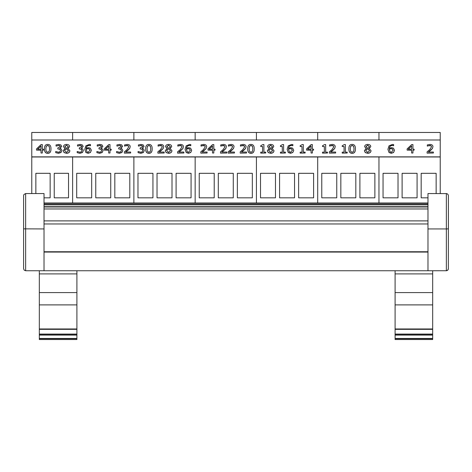 <?xml version="1.0" encoding="UTF-8"?>
<svg xmlns="http://www.w3.org/2000/svg" width="472" height="472" viewBox="0 0 472 472"><rect width="100%" height="100%" fill="white"/><g stroke="black" fill="none" stroke-linecap="round" stroke-linejoin="round"><path stroke-width="0.71" d="M374.874 173.312L374.874 197.821L359.9 197.821L359.9 173.312L374.874 173.312M321.774 197.821L321.774 173.312L336.754 173.312L336.754 197.821L321.774 197.821M340.837 197.821L340.837 173.312L355.817 173.312L355.817 197.821L340.837 197.821M378.963 139.995L378.963 132.467L317.691 132.467L317.691 139.995L317.691 132.467L256.426 132.467L256.426 139.995L256.426 132.467L195.154 132.467L195.154 139.995L195.154 132.467L133.883 132.467L133.883 139.995L133.883 132.467L72.617 132.467L72.617 139.995L72.617 132.467L31.771 132.467L31.771 156.857L440.228 156.857L440.228 132.467L378.963 132.467L378.963 139.995M31.771 193.555L31.771 156.975L72.617 156.975L72.617 202.978L72.617 156.975L133.883 156.975L133.883 202.978L133.883 156.975L195.154 156.975L195.154 202.978L195.154 156.975L256.426 156.975L256.426 202.978L256.426 156.975L317.691 156.975L317.691 202.978L317.691 156.975L440.228 156.857M378.963 202.978L378.963 156.975L378.963 202.978M313.609 173.312L313.609 197.821L298.628 197.821L298.628 173.312L313.609 173.312M260.509 197.821L260.509 173.312L275.483 173.312L275.483 197.821L260.509 197.821M279.572 197.821L279.572 173.312L294.546 173.312L294.546 197.821L279.572 197.821M252.337 173.312L252.337 197.821L237.363 197.821L237.363 173.312L252.337 173.312M199.237 197.821L199.237 173.312L214.217 173.312L214.217 197.821L199.237 197.821M218.3 197.821L218.3 173.312L233.274 173.312L233.274 197.821L218.3 197.821M191.072 173.312L191.072 197.821L176.091 197.821L176.091 173.312L191.072 173.312M137.971 197.821L137.971 173.312L152.946 173.312L152.946 197.821L137.971 197.821M157.028 197.821L157.028 173.312L172.009 173.312L172.009 197.821L157.028 197.821M129.8 173.312L129.8 197.821L114.826 197.821L114.826 173.312L129.8 173.312M76.7 197.821L76.7 173.312L91.674 173.312L91.674 197.821L76.7 197.821M95.763 197.821L95.763 173.312L110.737 173.312L110.737 197.821L95.763 197.821M427.974 197.821L421.171 197.821L421.171 173.312L436.146 173.312L436.146 193.555M383.046 197.821L383.046 173.312L398.026 173.312L398.026 197.821L383.046 197.821M402.109 197.821L402.109 173.312L417.083 173.312L417.083 197.821L402.109 197.821M440.228 193.555L440.228 156.975L31.771 156.857M35.854 193.555L35.854 173.312L50.15 173.312L50.15 197.821L44.026 197.821M54.233 197.821L54.233 173.312L68.528 173.312L68.528 197.821L54.233 197.821M427.974 202.978L44.026 202.978M427.974 208.966L44.026 208.966M427.974 220.89L44.026 220.89M427.974 223.97L44.026 223.97M427.974 270.751L446.589 270.739L447.633 270.308L448.347 269.164L448.4 195.597L447.952 194.322L446.813 193.603L427.974 193.555L427.974 270.751L44.026 270.751L44.026 193.555L25.641 193.555L23.913 194.511L23.6 195.597L23.6 228.855L23.6 195.597M432.676 304.894L395.093 304.894L395.093 339.533L432.676 339.533L432.676 273.896L395.093 273.896L395.093 270.751L76.906 270.751L76.906 273.896L39.324 273.896L39.324 339.533L76.906 339.533L76.906 273.896M448.4 195.597L448.4 228.855L446.359 228.938L446.359 270.751L447.804 270.155L448.4 268.71M427.974 228.938L446.359 228.938L446.359 193.555M44.026 270.751L25.641 270.751L25.641 193.555M44.026 228.938L23.6 228.855L23.6 268.71L24.196 270.155L25.641 270.751L24.196 270.155L23.6 268.71M432.676 273.896L432.676 270.751M395.093 273.896L395.093 304.894M432.676 292.587L395.093 292.587M432.676 335.079L395.093 335.079M76.906 292.587L39.324 292.587M76.906 304.894L39.324 304.894M76.906 335.079L39.324 335.079M39.324 270.751L39.324 273.896M369.446 146.556L368.425 148.243L366.986 147.718L366.012 146.485L367.706 145.228L369.446 146.556M369.446 146.668L367.706 145.346L366.012 146.603M369.635 150.774L367.729 152.367L365.771 150.603L366.939 148.804L368.437 149.329L369.635 150.774M369.635 150.892L368.437 149.441L366.939 148.804M366.939 148.916L365.771 150.721M371.039 150.668L371.039 150.78C370.88 152.35 369.771 153.199 367.717 153.323L365.263 152.598L364.39 150.804L365.263 152.485L367.717 153.211C369.771 153.081 370.88 152.232 371.039 150.668L369.228 148.562L370.786 146.538C370.691 145.199 369.664 144.479 367.717 144.397C365.794 144.503 364.767 145.24 364.638 146.615L366.119 148.515L364.39 150.686M366.119 148.597L364.638 146.615M369.228 148.645L370.786 146.538M353.67 151.37L352.165 152.261L350.637 151.353L350.289 148.81L350.643 146.237L352.165 145.352L353.664 146.226L354.035 148.804L353.67 151.37M354.035 148.916L353.664 146.344L352.165 145.464L350.643 146.355L350.289 148.922M355.428 148.804L355.428 148.916C355.451 151.895 354.36 153.359 352.165 153.311C349.953 153.329 348.861 151.866 348.897 148.922L348.897 148.81C348.861 151.754 349.953 153.211 352.165 153.193C354.36 153.241 355.451 151.778 355.428 148.804C355.457 145.872 354.372 144.408 352.165 144.414C349.964 144.361 348.873 145.824 348.897 148.81M335.657 153.017L329.362 153.135L335.657 153.017L335.657 152.043L330.642 152.043L334.707 148.415L335.238 146.727C335.173 145.24 334.158 144.473 332.188 144.408L329.574 144.916L329.574 146.119L332.093 145.388L333.338 145.73L333.846 146.786L331.828 149.795L329.362 151.825L329.362 153.017M333.846 146.904L333.338 145.842L330.642 145.653M330.642 145.765L329.651 146.119M334.707 148.415L335.238 146.727M334.707 148.527L333.338 149.854M333.338 149.972L330.642 152.155M305.136 153.017L300.157 153.135L305.136 153.017L305.136 152.155L303.325 152.155L303.325 144.562L302.269 144.562L300.157 145.736L300.157 146.509L302.009 146.509L302.009 152.155L300.157 152.155L300.157 153.017M302.009 152.155L302.009 146.621L300.157 146.509M303.325 144.674L303.325 152.155M292.369 150.332L290.522 152.273L289.248 151.795L288.545 149.034L290.368 148.568L291.672 148.863L292.369 150.332M292.369 150.45L291.672 148.981L290.368 148.686L288.545 149.034M288.545 149.152L288.522 149.683M293.761 150.285L292.799 152.521L290.516 153.311L288.268 152.544L290.516 153.193L292.799 152.403L293.761 150.285L292.652 148.131L290.675 147.636L288.545 148.22C288.793 146.355 289.79 145.417 291.537 145.405L292.876 145.63L292.876 144.544L291.714 144.432L288.256 145.789L287.141 149.317L288.268 152.432M288.268 152.544L287.141 149.317M292.817 145.748L291.537 145.523C289.79 145.529 288.793 146.468 288.545 148.338M272.409 146.556L271.394 148.243L269.954 147.718L268.975 146.485L270.674 145.228L272.409 146.556M272.409 146.668L270.674 145.346L268.975 146.603M272.604 150.774L270.698 152.367L268.739 150.603L269.901 148.804L271.4 149.329L272.604 150.774M272.604 150.892L271.4 149.441L269.901 148.804M269.901 148.916L268.739 150.721M274.008 150.668L274.008 150.78C273.848 152.35 272.739 153.199 270.68 153.323L268.232 152.598L267.353 150.804L268.232 152.485L270.68 153.211C272.739 153.081 273.848 152.232 274.008 150.668L272.197 148.562L273.748 146.538C273.654 145.199 272.633 144.479 270.68 144.397C268.763 144.503 267.736 145.24 267.6 146.615L269.081 148.515L267.353 150.686M269.081 148.597L267.6 146.615M272.197 148.645L273.748 146.538M246.52 153.017L240.218 153.135L246.52 153.017L246.52 152.043L241.505 152.043L245.564 148.415L246.095 146.727C246.036 145.24 245.021 144.473 243.05 144.408L240.437 144.916L240.437 146.119L242.95 145.388L244.201 145.73L244.702 146.786L242.685 149.795L240.218 151.825L240.218 153.017M244.702 146.904L244.201 145.842L241.505 145.653M241.505 145.765L240.508 146.119M245.564 148.415L246.095 146.727M245.564 148.527L244.201 149.854M244.201 149.972L241.505 152.155M226.808 153.017L220.507 153.135L226.808 153.017L226.808 152.043L221.793 152.043L225.852 148.415L226.383 146.727C226.324 145.24 225.309 144.473 223.339 144.408L220.725 144.916L220.725 146.119L223.238 145.388L224.489 145.73L224.996 146.786L222.973 149.795L220.507 151.825L220.507 153.017M224.996 146.904L224.489 145.842L221.793 145.653M221.793 145.765L220.796 146.119M225.852 148.415L226.383 146.727M225.852 148.527L224.489 149.854M224.489 149.972L221.793 152.155M212.5 149.211L209.066 149.211L212.5 145.919L212.5 149.211L212.5 146.037L209.184 149.211M213.816 153.017L213.816 150.12L215.031 150.12L215.031 149.211L213.816 149.211L213.816 144.585L212.553 144.585L207.987 148.934L207.987 150.12L212.5 150.12L212.5 153.017L213.816 153.017L212.5 153.017M212.5 150.238L207.987 150.12M213.816 144.703L213.816 149.211M213.816 150.238L215.031 150.12M183.873 153.017L177.578 153.135L183.873 153.017L183.873 152.043L178.858 152.043L182.924 148.415L183.455 146.727C183.39 145.24 182.375 144.473 180.41 144.408L177.791 144.916L177.791 146.119L180.31 145.388L181.555 145.73L182.062 146.786L180.044 149.795L177.578 151.825L177.578 153.017M182.062 146.904L181.555 145.842L178.858 145.653M178.858 145.765L177.867 146.119M182.924 148.415L183.455 146.727M182.924 148.527L181.555 149.854M181.555 149.972L178.858 152.155M164.162 153.017L157.866 153.135L164.162 153.017L164.162 152.043L159.147 152.043L163.212 148.415L163.743 146.727C163.678 145.24 162.663 144.473 160.698 144.408L158.079 144.916L158.079 146.119L160.598 145.388L161.849 145.73L162.35 146.786L160.332 149.795L157.866 151.825L157.866 153.017M162.35 146.904L161.849 145.842L159.147 145.653M159.147 145.765L158.155 146.119M163.212 148.415L163.743 146.727M163.212 148.527L161.849 149.854M161.849 149.972L159.147 152.155M150.42 151.37L148.91 152.261L147.382 151.353L147.034 148.81L147.388 146.237L148.91 145.352L150.409 146.226L150.78 148.804L150.42 151.37M150.78 148.916L150.409 146.344L148.91 145.464L147.388 146.355L147.034 148.922M152.173 148.804L152.173 148.916C152.196 151.895 151.105 153.359 148.91 153.311C146.698 153.329 145.606 151.866 145.641 148.922L145.641 148.81C145.606 151.754 146.698 153.211 148.91 153.193C151.105 153.241 152.196 151.778 152.173 148.804C152.208 145.872 151.117 144.408 148.91 144.414C146.709 144.361 145.618 145.824 145.641 148.81M130.65 153.017L124.354 153.135L130.65 153.017L130.65 152.043L125.635 152.043L129.7 148.415L130.225 146.727C130.166 145.24 129.151 144.473 127.18 144.408L124.567 144.916L124.567 146.119L127.08 145.388L128.331 145.73L128.838 146.786L126.815 149.795L124.354 151.825L124.354 153.017M128.838 146.904L128.331 145.842L125.635 145.653M125.635 145.765L124.643 146.119M129.7 148.415L130.225 146.727M129.7 148.527L128.331 149.854M128.331 149.972L125.635 152.155M101.51 146.674L100.973 145.76L99.734 145.5L97.256 146.125L99.734 145.388L100.973 145.647L101.51 146.562L98.978 147.978L98.978 148.91L101.096 149.211L101.71 150.432L101.15 151.748L99.598 152.22L96.896 151.482L96.896 152.674L99.68 153.193L102.2 152.415L103.102 150.515L102.389 148.957L101.014 148.332L102.902 146.444L101.993 144.886L99.84 144.408L97.173 144.928L97.256 146.125M101.014 148.444L102.902 146.444M96.896 152.674L99.68 153.311L102.2 152.533L103.102 150.515M101.71 150.55L101.096 149.329L98.978 148.91M89.993 150.332L88.146 152.273L86.872 151.795L86.169 149.034L87.993 148.568L89.296 148.863L89.993 150.332M89.993 150.45L89.296 148.981L87.993 148.686L86.169 149.034M86.169 149.152L86.146 149.683M91.385 150.285L90.423 152.521L88.14 153.311L85.886 152.544L88.14 153.193L90.423 152.403L91.385 150.285L90.276 148.131L88.299 147.636L86.169 148.22C86.417 146.355 87.409 145.417 89.155 145.405L90.5 145.63L90.5 144.544L89.338 144.432L85.88 145.789L84.765 149.317L85.886 152.432M85.886 152.544L84.765 149.317M90.441 145.748L89.155 145.523C87.409 145.529 86.417 146.468 86.169 148.338M68.281 146.556L67.26 148.243L65.82 147.718L64.847 146.485L66.54 145.228L68.281 146.556M68.281 146.668L66.54 145.346L64.847 146.603M68.469 150.774L66.564 152.367L64.605 150.603L65.773 148.804L67.272 149.329L68.469 150.774M68.469 150.892L67.272 149.441L65.773 148.804M65.773 148.916L64.605 150.721M69.874 150.668L69.874 150.78C69.714 152.35 68.605 153.199 66.552 153.323L64.098 152.598L63.224 150.804L64.098 152.485L66.552 153.211C68.605 153.081 69.714 152.232 69.874 150.668L68.062 148.562L69.62 146.538C69.526 145.199 68.499 144.479 66.552 144.397C64.629 144.503 63.602 145.24 63.472 146.615L64.953 148.515L63.224 150.686M64.953 148.597L63.472 146.615M68.062 148.645L69.62 146.538M41.005 149.211L37.571 149.211L41.005 145.919L41.005 149.211L41.005 146.037L37.689 149.211M42.321 153.017L42.321 150.12L43.536 150.12L43.536 149.211L42.321 149.211L42.321 144.585L41.064 144.585L36.492 148.934L36.492 150.12L41.005 150.12L41.005 153.017L42.321 153.017L41.005 153.017M41.005 150.238L36.492 150.12M42.321 144.703L42.321 149.211M42.321 150.238L43.536 150.12M49.23 151.37L47.725 152.261L46.191 151.353L45.843 148.81L46.203 146.237L47.725 145.352L49.224 146.226L49.595 148.804L49.23 151.37M49.595 148.916L49.224 146.344L47.725 145.464L46.203 146.355L45.843 148.922M50.982 148.804L50.982 148.916C51.005 151.895 49.92 153.359 47.725 153.311C45.507 153.329 44.421 151.866 44.456 148.922L44.456 148.81C44.421 151.754 45.507 153.211 47.725 153.193C49.92 153.241 51.005 151.778 50.982 148.804C51.017 145.872 49.932 144.408 47.725 144.414C45.519 144.361 44.433 145.824 44.456 148.81M60.333 146.674L59.796 145.76L58.557 145.5L56.079 146.125L58.557 145.388L59.796 145.647L60.333 146.562L57.802 147.978L57.802 148.91L59.92 149.211L60.534 150.432L59.974 151.748L58.422 152.22L55.72 151.482L55.72 152.674L58.504 153.193L61.024 152.415L61.926 150.515L61.212 148.957L59.838 148.332L61.726 146.444L60.817 144.886L58.664 144.408L55.997 144.928L56.079 146.125M59.838 148.444L61.726 146.444M55.72 152.674L58.504 153.311L61.024 152.533L61.926 150.515M60.534 150.55L59.92 149.329L57.802 148.91M81.798 146.674L81.261 145.76L80.022 145.5L77.55 146.125L80.022 145.388L81.261 145.647L81.798 146.562L79.266 147.978L79.266 148.91L81.385 149.211L81.998 150.432L81.438 151.748L79.892 152.22L77.184 151.482L77.184 152.674L79.975 153.193L82.488 152.415L83.391 150.515L82.677 148.957L81.302 148.332L83.19 146.444L82.281 144.886L80.128 144.408L77.467 144.928L77.55 146.125M81.302 148.444L83.19 146.444M77.184 152.674L79.975 153.311L82.488 152.533L83.391 150.515M81.998 150.55L81.385 149.329L79.266 148.91M108.678 149.211L105.244 149.211L108.678 145.919L108.678 149.211L108.678 146.037L105.362 149.211M109.994 153.017L109.994 150.12L111.209 150.12L111.209 149.211L109.994 149.211L109.994 144.585L108.737 144.585L104.17 148.934L104.17 150.12L108.678 150.12L108.678 153.017L109.994 153.017L108.678 153.017M108.678 150.238L104.17 150.12M109.994 144.703L109.994 149.211M109.994 150.238L111.209 150.12M121.221 146.674L120.684 145.76L119.445 145.5L116.967 146.125L119.445 145.388L120.684 145.647L121.221 146.562L118.69 147.978L118.69 148.91L120.808 149.211L121.422 150.432L120.861 151.748L119.31 152.22L116.608 151.482L116.608 152.674L119.392 153.193L121.912 152.415L122.814 150.515L122.1 148.957L120.726 148.332L122.614 146.444L121.705 144.886L119.552 144.408L116.885 144.928L116.967 146.125M120.726 148.444L122.614 146.444M116.608 152.674L119.392 153.311L121.912 152.533L122.814 150.515M121.422 150.55L120.808 149.329L118.69 148.91M142.691 146.674L142.149 145.76L140.91 145.5L138.438 146.125L140.91 145.388L142.149 145.647L142.691 146.562L140.155 147.978L140.155 148.91L142.273 149.211L142.886 150.432L142.326 151.748L140.78 152.22L138.072 151.482L138.072 152.674L140.862 153.193L143.376 152.415L144.279 150.515L143.565 148.957L142.19 148.332L144.078 146.444L143.169 144.886L141.016 144.408L138.355 144.928L138.438 146.125M142.19 148.444L144.078 146.444M138.072 152.674L140.862 153.311L143.376 152.533L144.279 150.515M142.886 150.55L142.273 149.329L140.155 148.91M170.345 146.556L169.324 148.243L167.885 147.718L166.911 146.485L168.604 145.228L170.345 146.556M170.345 146.668L168.604 145.346L166.911 146.603M170.534 150.774L168.634 152.367L166.669 150.603L167.837 148.804L169.336 149.329L170.534 150.774M170.534 150.892L169.336 149.441L167.837 148.804M167.837 148.916L166.669 150.721M171.944 150.668L171.944 150.78C171.784 152.35 170.675 153.199 168.616 153.323L166.168 152.598L165.288 150.804L166.168 152.485L168.616 153.211C170.675 153.081 171.784 152.232 171.944 150.668L170.132 148.562L171.684 146.538C171.59 145.199 170.563 144.479 168.616 144.397C166.693 144.503 165.672 145.24 165.536 146.615L167.017 148.515L165.288 150.686M167.017 148.597L165.536 146.615M170.132 148.645L171.684 146.538M190.304 150.332L188.458 152.273L187.183 151.795L186.481 149.034L188.304 148.568L189.608 148.863L190.304 150.332M190.304 150.45L189.608 148.981L188.304 148.686L186.481 149.034M186.481 149.152L186.458 149.683M191.697 150.285L190.735 152.521L188.452 153.311L186.198 152.544L188.452 153.193L190.735 152.403L191.697 150.285L190.588 148.131L188.605 147.636L186.481 148.22C186.729 146.355 187.72 145.417 189.467 145.405L190.812 145.63L190.812 144.544L189.65 144.432L186.192 145.789L185.077 149.317L186.198 152.432M186.198 152.544L185.077 149.317M190.753 145.748L189.467 145.523C187.72 145.529 186.729 146.468 186.481 148.338M207.096 153.017L200.795 153.135L207.096 153.017L207.096 152.043L202.081 152.043L206.14 148.415L206.671 146.727C206.612 145.24 205.597 144.473 203.627 144.408L201.013 144.916L201.013 146.119L203.526 145.388L204.777 145.73L205.285 146.786L203.261 149.795L200.795 151.825L200.795 153.017M205.285 146.904L204.777 145.842L202.081 145.653M202.081 145.765L201.09 146.119M206.14 148.415L206.671 146.727M206.14 148.527L204.777 149.854M204.777 149.972L202.081 152.155M234.466 153.017L228.171 153.135L234.466 153.017L234.466 152.043L229.457 152.043L233.516 148.415L234.047 146.727C233.988 145.24 232.973 144.473 231.003 144.408L228.389 144.916L228.389 146.119L230.902 145.388L232.153 145.73L232.655 146.786L230.637 149.795L228.171 151.825L228.171 153.017M232.655 146.904L232.153 145.842L229.457 145.653M229.457 145.765L228.46 146.119M233.516 148.415L234.047 146.727M233.516 148.527L232.153 149.854M232.153 149.972L229.457 152.155M252.485 151.37L250.98 152.261L249.446 151.353L249.098 148.81L249.458 146.237L250.98 145.352L252.473 146.226L252.85 148.804L252.485 151.37M252.85 148.916L252.473 146.344L250.98 145.464L249.458 146.355L249.098 148.922M254.237 148.804L254.237 148.916C254.26 151.895 253.175 153.359 250.98 153.311C248.762 153.329 247.676 151.866 247.712 148.922L247.712 148.81C247.676 151.754 248.762 153.211 250.98 153.193C253.175 153.241 254.26 151.778 254.237 148.804C254.272 145.872 253.187 144.408 250.98 144.414C248.773 144.361 247.682 145.824 247.712 148.81M265.718 153.017L260.733 153.135L265.718 153.017L265.718 152.155L263.901 152.155L263.901 144.562L262.845 144.562L260.733 145.736L260.733 146.509L262.585 146.509L262.585 152.155L260.733 152.155L260.733 153.017M262.585 152.155L262.585 146.621L260.733 146.509M263.901 144.674L263.901 152.155M285.424 153.017L280.445 153.135L285.424 153.017L285.424 152.155L283.613 152.155L283.613 144.562L282.557 144.562L280.445 145.736L280.445 146.509L282.297 146.509L282.297 152.155L280.445 152.155L280.445 153.017M282.297 152.155L282.297 146.621L280.445 146.509M283.613 144.674L283.613 152.155M311.054 149.211L307.62 149.211L311.054 145.919L311.054 149.211L311.054 146.037L307.744 149.211M312.37 153.017L312.37 150.12L313.585 150.12L313.585 149.211L312.37 149.211L312.37 144.585L311.113 144.585L306.546 148.934L306.546 150.12L311.054 150.12L311.054 153.017L312.37 153.017L311.054 153.017M311.054 150.238L306.546 150.12M312.37 144.703L312.37 149.211M312.37 150.238L313.585 150.12M327.479 153.017L322.5 153.135L327.479 153.017L327.479 152.155L325.668 152.155L325.668 144.562L324.612 144.562L322.5 145.736L322.5 146.509L324.352 146.509L324.352 152.155L322.5 152.155L322.5 153.017M324.352 152.155L324.352 146.621L322.5 146.509M325.668 144.674L325.668 152.155M347.191 153.017L342.212 153.135L347.191 153.017L347.191 152.155L345.38 152.155L345.38 144.562L344.324 144.562L342.212 145.736L342.212 146.509L344.064 146.509L344.064 152.155L342.212 152.155L342.212 153.017M344.064 152.155L344.064 146.621L342.212 146.509M345.38 144.674L345.38 152.155M393.147 150.332L391.3 152.273L390.025 151.795L389.323 149.034L391.141 148.568L392.45 148.863L393.147 150.332M393.147 150.45L392.45 148.981L391.141 148.686L389.323 149.034M389.323 149.152L389.3 149.683M394.533 150.285L393.577 152.521L391.294 153.311L389.04 152.544L391.294 153.193L393.577 152.403L394.533 150.285L393.424 148.131L391.447 147.636L389.323 148.22C389.565 146.355 390.562 145.417 392.309 145.405L393.648 145.63L393.648 144.544L392.492 144.432L389.034 145.789L387.913 149.317L389.04 152.432M389.04 152.544L387.913 149.317M393.589 145.748L392.309 145.523C390.562 145.529 389.565 146.468 389.323 148.338M411.625 149.211L408.192 149.211L411.625 145.919L411.625 149.211L411.625 146.037L408.309 149.211M412.941 153.017L412.941 150.12L414.156 150.12L414.156 149.211L412.941 149.211L412.941 144.585L411.678 144.585L407.112 148.934L407.112 150.12L411.625 150.12L411.625 153.017L412.941 153.017L411.625 153.017M411.625 150.238L407.112 150.12M412.941 144.703L412.941 149.211M412.941 150.238L414.156 150.12M433.384 153.017L427.089 153.135L433.384 153.017L433.384 152.043L428.369 152.043L432.435 148.415L432.966 146.727C432.907 145.24 431.892 144.473 429.921 144.408L427.308 144.916L427.308 146.119L429.821 145.388L431.072 145.73L431.573 146.786L429.555 149.795L427.089 151.825L427.089 153.017M431.573 146.904L431.072 145.842L428.369 145.653M428.369 145.765L427.378 146.119M432.435 148.415L432.966 146.727M432.435 148.527L431.072 149.854M431.072 149.972L428.369 152.155M440.228 139.995L31.771 139.995M427.974 203.951L44.026 203.951M427.974 204.872L44.026 204.872M427.974 206.683L44.026 206.683M427.974 251.747L44.026 251.747M427.974 252.066L44.026 252.066M432.676 328.966L395.093 328.966M432.676 334.082L395.093 334.082M432.676 334.896L395.093 334.896M432.676 338.448L395.093 338.448M432.676 338.707L395.093 338.707M76.906 328.966L39.324 328.966M76.906 334.082L39.324 334.082M76.906 334.896L39.324 334.896M76.906 338.448L39.324 338.448M76.906 338.707L39.324 338.707M427.974 207.001L44.026 207.001M432.676 329.344L395.093 329.344M432.676 339.533L395.093 339.533M76.906 329.344L39.324 329.344M76.906 339.533L39.324 339.533"/></g></svg>
